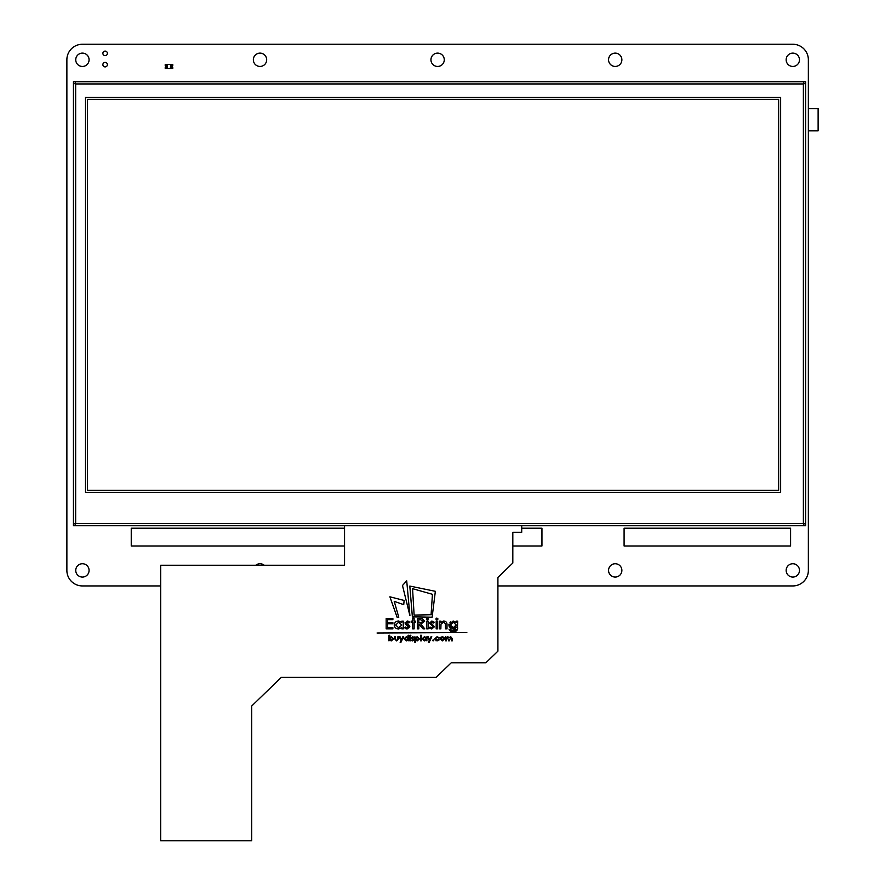 <?xml version="1.0" encoding="UTF-8"?>
<svg xmlns="http://www.w3.org/2000/svg" width="885" height="885" viewBox="0 0 885 885"><rect width="100%" height="100%" fill="white"/><g stroke="black" fill="none" stroke-linecap="round" stroke-linejoin="round"><path stroke-width="1.33" d="M160.683 585.936L82.405 585.936A15.543 15.543 0 0 1 66.873 570.394L66.873 59.793A15.543 15.543 0 0 1 82.405 44.25L792.816 44.25A15.543 15.543 0 0 1 808.359 59.793L808.359 570.394A15.543 15.543 0 0 1 792.816 585.936L497.912 585.936M89.075 570.394A6.66 6.66 0 0 0 79.075 564.63A6.66 6.66 0 0 0 79.075 576.168A6.66 6.66 0 0 0 89.075 570.394M107.395 64.638A2.257 2.257 0 0 0 104.01 62.68A2.257 2.257 0 0 0 104.01 66.596A2.257 2.257 0 0 0 107.395 64.638M264.239 565.249A6.66 6.66 0 0 0 255.787 565.249M344.553 528.212L131.245 528.212L131.245 545.979L344.553 545.979M512.824 545.979L541.952 545.979L541.952 528.212L521.707 528.212M89.075 59.793A6.66 6.66 0 0 0 79.075 54.018A6.66 6.66 0 0 0 79.075 65.556A6.66 6.66 0 0 0 89.075 59.793M107.395 53.365A2.257 2.257 0 0 0 104.01 51.407A2.257 2.257 0 0 0 104.01 55.312A2.257 2.257 0 0 0 107.395 53.365M444.27 59.793A6.66 6.66 0 0 0 434.281 54.018A6.66 6.66 0 0 0 434.281 65.556A6.66 6.66 0 0 0 444.27 59.793M266.673 59.793A6.66 6.66 0 0 0 256.683 54.018A6.66 6.66 0 0 0 256.683 65.556A6.66 6.66 0 0 0 266.673 59.793M621.878 570.394A6.66 6.66 0 0 0 611.889 564.63A6.66 6.66 0 0 0 611.889 576.168A6.66 6.66 0 0 0 621.878 570.394M799.476 570.394A6.66 6.66 0 0 0 789.486 564.63A6.66 6.66 0 0 0 789.486 576.168A6.66 6.66 0 0 0 799.476 570.394M624.091 528.212L624.091 545.979L790.593 545.979L790.593 528.212L624.091 528.212M621.878 59.793A6.66 6.66 0 0 0 611.889 54.018A6.66 6.66 0 0 0 611.889 65.556A6.66 6.66 0 0 0 621.878 59.793M799.476 59.793A6.66 6.66 0 0 0 789.486 54.018A6.66 6.66 0 0 0 789.486 65.556A6.66 6.66 0 0 0 799.476 59.793M808.359 130.836L818.127 130.836L818.127 108.634L808.359 108.634M818.127 127.728L818.127 111.742M171.546 68.444L171.546 64.45L172.763 64.45L172.763 65.678A0.785 0.785 0 0 0 172.763 67.227L172.763 67.238A0.796 0.796 0 0 1 172.763 65.667L172.763 65.711A0.752 0.752 0 0 0 172.763 67.194L172.763 68.444L171.17 68.444L171.546 64.45L166.435 64.45L166.811 68.444L166.435 64.45L165.218 64.45L165.218 65.678A0.785 0.785 0 0 1 165.218 67.227L165.218 68.444L166.435 68.444M171.17 68.444L167.464 68.444L167.464 64.45L166.811 64.45M167.464 64.45L170.517 64.45L170.517 68.444M171.17 64.45L170.517 64.45M167.464 68.444L166.811 68.444M165.218 67.194A0.752 0.752 0 0 0 165.218 65.711L165.218 65.667A0.796 0.796 0 0 1 165.218 67.238L165.218 67.194M439.38 621.137L439.38 628.881L440.852 628.881L440.995 624.08L443.496 622.199L445.432 623.571L445.531 628.881L447.002 628.881L447.002 624.932C447.124 622.542 446.018 621.226 443.684 620.993L440.852 622.476L440.852 621.137L439.38 621.137M426.681 621.137L428.152 621.137L428.152 628.881L426.681 628.881L426.681 621.137M396.602 640.939L394.633 638.738L394.633 636.791L395.407 636.791L395.473 639.578L396.602 640.309L397.785 639.612L397.863 636.791L398.637 636.791L398.637 638.782L396.602 640.939M410.651 636.791L410.651 640.862L409.877 640.862L409.877 636.791L410.651 636.791M410.231 635.176L409.666 635.662L410.231 636.16L410.861 635.662L410.231 635.176M386.181 618.46L392.874 618.46L392.874 619.666L387.652 619.666L387.652 622.597L392.874 622.597L392.874 623.803L387.652 623.803L387.652 627.686L392.874 627.686L392.874 628.881L386.181 628.881L386.181 618.46M466.826 632.543L377.054 632.996L466.826 632.543M417.333 618.46L417.333 628.881L418.804 628.881L418.804 624.069L423.13 628.881L424.811 628.881L420.806 624.069L424.678 621.248L422.233 618.604L417.333 618.46M418.804 622.874L418.804 619.666L420.541 619.666L423.207 621.248L420.497 622.885L418.804 622.874M427.521 636.791L428.307 636.791L429.645 639.778L431.006 636.791L431.803 636.791L429.17 642.344L428.384 642.344L429.236 640.497L427.521 636.791M404.113 600.45L403.737 604.654L394.223 601.357L398.781 617.265L397.122 617.265L389.898 596.8L404.113 600.45M426.891 636.791L426.116 637.521L424.435 636.724L422.112 638.815L424.424 640.939L426.116 640.187L426.891 640.862L426.891 636.791M422.875 638.826L424.468 637.355L426.116 638.837L424.457 640.309L422.875 638.826M413.881 637.366L412.609 636.724L411.425 637.819L413.184 639.744L411.215 640.32L412.532 640.939L413.959 639.722L412.2 637.808L413.881 637.366M436.172 621.137L437.644 621.137L437.644 628.881L436.172 628.881L436.172 621.137M433.141 639.877L432.577 640.408L433.141 640.939L433.772 640.408L433.141 639.877M438.595 638.052L437.057 637.355L435.387 638.815L437.068 640.309L439.181 639.921L437.035 640.939L434.612 638.859L437.079 636.724L439.181 637.753L438.595 638.052L437.61 637.421M435.929 640.729L439.181 639.921M438.606 639.601L436.626 640.264M435.464 639.28L435.409 638.594M436.128 637.587L436.692 637.388M439.181 637.753L437.079 636.724M427.344 618.062L426.282 619.002L427.344 619.931L428.561 619.002L427.344 618.062M411.182 621.137L412.653 621.137L412.653 618.195L414.125 618.195L414.125 621.137L415.596 621.137L415.596 622.332L414.125 622.332L414.125 628.881L412.653 628.881L412.653 622.332L411.182 622.332L411.182 621.137M436.836 618.062L435.774 619.002L436.836 619.931L438.042 619.002L436.836 618.062M434.303 622.232L431.88 620.993L429.623 623.095L432.964 626.746L431.648 627.819L430.066 627.011L429.225 627.841L431.736 629.014L434.435 626.724L431.095 623.073L431.913 622.199L433.396 623.007L434.303 622.232M412.554 588.669L414.125 615.097L431.095 614.721L432.433 594.322L412.554 588.669M432.112 617.21L435.354 591.313L409.81 586.069L412.377 616.867L432.112 617.21M442.312 636.724L440.63 637.399L440.022 638.837L442.312 640.939L444.668 638.837L444.038 637.388L442.312 636.724M440.796 638.837L442.312 637.355L443.894 638.837L442.312 640.309L440.796 638.837M409.611 627.675L409.401 625.485L406.713 623.659L407.321 622.199L408.804 623.007L407.321 622.199L406.713 623.659L409.401 625.485L409.844 626.724L407.144 629.014L404.633 627.841L405.474 627.011L407.056 627.819L408.372 626.746L405.031 623.095L407.288 620.993L409.711 622.232L408.804 623.007L407.542 622.221M405.076 622.664L405.43 624.334L408.129 626.137L408.295 627.122M405.43 624.334L406.912 625.396M407.919 625.949L408.372 626.746L406.481 627.697M406.016 628.837L407.144 629.014M409.844 626.724L409.401 625.485M408.228 624.611L406.713 623.659L407.321 622.199M407.874 621.071L409.08 621.668M388.935 640.862L389.71 640.143L391.281 640.939L393.648 638.837L391.292 636.724L389.71 637.499L389.71 635.242L388.935 635.242L388.935 640.862M392.874 638.837L391.258 640.309L389.71 638.826L391.258 637.355L392.874 638.837M421.337 635.242L421.337 640.862L420.563 640.862L420.563 635.242L421.337 635.242M414.866 636.791L414.866 642.344L415.64 642.344L415.64 640.154L417.222 640.939L419.578 638.815L417.211 636.724L415.64 637.521L414.866 636.791M415.64 638.837L417.189 637.355L418.804 638.826L417.189 640.309L415.64 638.837M445.653 636.791L445.653 640.862L446.416 640.862L446.416 639.147L447.655 637.355L448.595 640.862L449.37 640.862L450.609 637.355L451.549 638.66L451.549 640.862L452.323 640.862L452.323 638.66L450.719 636.724L449.193 637.665L447.766 636.724L446.416 637.477L445.653 636.791M403.294 621.137L401.823 621.137L401.823 622.509L398.637 620.993C396.049 621.126 394.577 622.454 394.201 624.987C394.533 627.52 396.004 628.859 398.615 629.014L401.823 627.587L401.823 628.881L403.294 628.881L403.294 621.137M395.672 624.998L398.692 622.199L401.823 625.02L398.681 627.819L395.672 624.998M409.91 615.639L406.713 580.848L402.487 585.483L409.91 615.639M399.268 636.791L400.064 636.791L401.392 639.778L402.752 636.791L403.56 636.791L400.916 642.344L400.131 642.344L400.982 640.497L399.268 636.791M408.826 635.242L408.051 635.242L408.051 637.554L406.381 636.724L404.047 638.815L406.359 640.939L408.051 640.187L408.826 640.862L408.826 635.242M404.821 638.826L406.403 637.355L408.051 638.837L406.403 640.309L404.821 638.826M454.414 627.509L453.231 627.686L456.229 624.965L453.286 622.199L450.343 625.02L453.231 627.686L451.781 627.376M457.689 621.137L457.379 629.589L453.297 631.824L449.005 629.147L453.209 630.618L456.229 627.454L453.142 628.881L448.872 624.987L453.164 620.993L456.229 622.443L456.229 621.137L457.689 621.137M450.797 621.668L449.967 622.321M448.949 624.202L448.872 624.987M448.949 625.783L449.381 626.868M449.989 627.653L451.029 628.383M452.589 628.848L454.757 628.615M454.857 628.582L455.454 628.295M455.753 628.084L456.229 627.454M456.018 629.246L453.784 630.596M453.209 630.618L452.246 630.529M449.005 629.147L449.857 630.618M450.731 631.259L453.297 631.824M454.082 631.779L456.162 631.06M457.091 630.142L457.534 629.058M457.633 628.461L457.678 627.863M456.229 624.965L456.129 625.75M456.029 626.038L455.62 626.702M451.073 626.879L450.421 625.717M450.343 625.02L450.708 623.626M452.655 622.266L454.934 622.653M780.647 492.337L780.647 97.35L85.513 97.35L85.513 492.337L780.647 492.337M73.444 83.367L75.656 83.942L75.092 81.719L803.956 81.719L803.381 83.942L805.604 83.367L803.381 83.942L75.656 83.942L75.092 81.719L73.444 81.719L73.444 525.734L75.092 525.734L75.656 523.511L73.444 524.086L75.656 523.511L803.381 523.511L803.956 525.723L803.381 523.511L803.381 83.942L803.956 81.719L805.604 81.719L805.604 525.723L75.092 525.734L75.656 523.511L75.656 83.942L73.444 83.367L73.444 524.086M805.604 524.086L803.381 523.511L805.604 524.086L805.604 83.367M87.515 99.352L87.515 490.345L778.656 490.345L778.656 99.352L87.515 99.352M344.553 525.723L344.553 565.249L160.683 565.249L160.683 840.75L251.705 840.75L251.705 705.998L281.319 677.39L436.106 677.39L451.195 662.821L485.832 662.821L497.912 651.15L497.912 577.429L512.824 563.026L512.824 532.305L521.707 532.305L521.707 525.723"/></g></svg>
